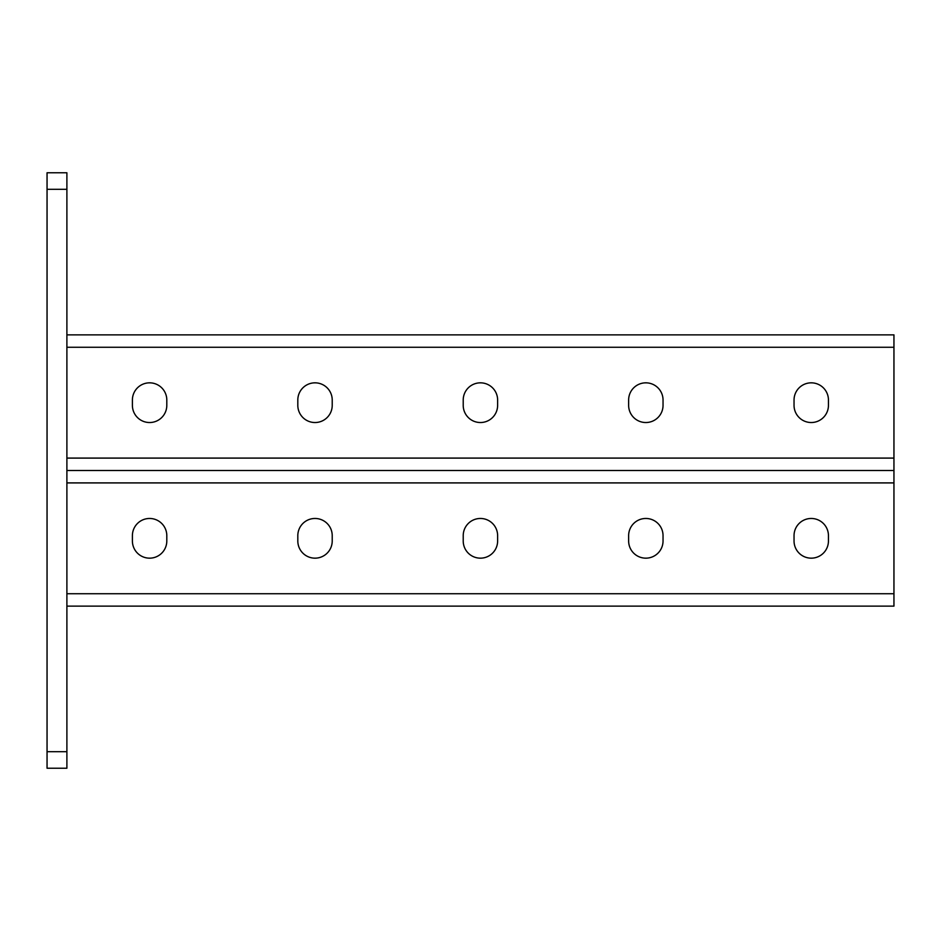 <?xml version="1.0" encoding="UTF-8"?>
<svg xmlns="http://www.w3.org/2000/svg" width="941" height="941" viewBox="0 0 941 941"><rect width="100%" height="100%" fill="white"/><g stroke="black" fill="none" stroke-linecap="round" stroke-linejoin="round"><path stroke-width="1.41" d="M66.893 768.232L47.05 768.232L47.05 751.694L66.893 751.694L66.893 768.232M66.893 189.306L47.05 189.306L47.05 172.768L66.893 172.768L66.893 751.694M47.05 189.306L47.05 751.694M66.893 334.867L893.95 334.867L893.95 470.5L66.893 470.5L893.95 470.5L893.95 606.133L66.893 606.133M497.624 535.676A17.197 17.197 0 0 0 480.428 518.467A17.197 17.197 0 0 0 463.219 535.676L463.219 540.969A17.197 17.197 0 0 0 480.428 558.166A17.197 17.197 0 0 0 497.624 540.969L497.624 535.676A17.197 17.197 0 0 0 480.428 518.467A17.197 17.197 0 0 0 463.219 535.676M663.04 535.676A17.197 17.197 0 0 0 645.832 518.467A17.197 17.197 0 0 0 628.635 535.676A17.197 17.197 0 0 1 645.832 518.467A17.197 17.197 0 0 1 663.04 535.676L663.04 540.969A17.197 17.197 0 0 1 645.832 558.166A17.197 17.197 0 0 1 628.635 540.969A17.197 17.197 0 0 0 645.832 558.166A17.197 17.197 0 0 0 663.04 540.969M828.445 535.676A17.197 17.197 0 0 0 811.248 518.467A17.197 17.197 0 0 0 794.039 535.676A17.197 17.197 0 0 1 811.248 518.467A17.197 17.197 0 0 1 828.445 535.676L828.445 540.969A17.197 17.197 0 0 1 811.248 558.166A17.197 17.197 0 0 1 794.039 540.969A17.197 17.197 0 0 0 811.248 558.166A17.197 17.197 0 0 0 828.445 540.969M297.815 535.676A17.197 17.197 0 0 1 315.012 518.467A17.197 17.197 0 0 1 332.22 535.676A17.197 17.197 0 0 0 315.012 518.467A17.197 17.197 0 0 0 297.815 535.676L297.815 540.969A17.197 17.197 0 0 0 315.012 558.166A17.197 17.197 0 0 0 332.22 540.969A17.197 17.197 0 0 1 315.012 558.166A17.197 17.197 0 0 1 297.815 540.969M132.399 535.676A17.209 17.209 0 0 1 149.607 518.467A17.209 17.209 0 0 1 166.804 535.676A17.209 17.209 0 0 0 149.607 518.467A17.209 17.209 0 0 0 132.399 535.676L132.399 540.969A17.209 17.209 0 0 0 149.607 558.166A17.209 17.209 0 0 0 166.804 540.969A17.209 17.209 0 0 1 149.607 558.166A17.209 17.209 0 0 1 132.399 540.969M628.635 540.969L628.635 535.676M794.039 540.969L794.039 535.676M332.22 540.969L332.22 535.676M166.804 540.969L166.804 535.676M463.219 405.324A17.197 17.197 0 0 0 480.428 422.533A17.197 17.197 0 0 0 497.624 405.324L497.624 400.031A17.197 17.197 0 0 0 480.428 382.834A17.197 17.197 0 0 0 463.219 400.031L463.219 405.324A17.197 17.197 0 0 0 480.428 422.533A17.197 17.197 0 0 0 497.624 405.324M297.815 405.324A17.197 17.197 0 0 0 315.012 422.533A17.197 17.197 0 0 0 332.22 405.324A17.197 17.197 0 0 1 315.012 422.533A17.197 17.197 0 0 1 297.815 405.324L297.815 400.031A17.197 17.197 0 0 1 315.012 382.834A17.197 17.197 0 0 1 332.22 400.031A17.197 17.197 0 0 0 315.012 382.834A17.197 17.197 0 0 0 297.815 400.031M132.399 405.324A17.197 17.197 0 0 0 149.607 422.533A17.197 17.197 0 0 0 166.804 405.324A17.197 17.197 0 0 1 149.607 422.533A17.197 17.197 0 0 1 132.399 405.324L132.399 400.031A17.197 17.197 0 0 1 149.607 382.834A17.197 17.197 0 0 1 166.804 400.031A17.197 17.197 0 0 0 149.607 382.834A17.197 17.197 0 0 0 132.399 400.031M663.04 405.324A17.197 17.197 0 0 1 645.832 422.533A17.197 17.197 0 0 1 628.635 405.324A17.197 17.197 0 0 0 645.832 422.533A17.197 17.197 0 0 0 663.04 405.324L663.04 400.031A17.197 17.197 0 0 0 645.832 382.834A17.197 17.197 0 0 0 628.635 400.031A17.197 17.197 0 0 1 645.832 382.834A17.197 17.197 0 0 1 663.04 400.031M828.445 405.324A17.209 17.209 0 0 1 811.248 422.533A17.209 17.209 0 0 1 794.039 405.324A17.209 17.209 0 0 0 811.248 422.533A17.209 17.209 0 0 0 828.445 405.324L828.445 400.031A17.209 17.209 0 0 0 811.248 382.834A17.209 17.209 0 0 0 794.039 400.031A17.209 17.209 0 0 1 811.248 382.834A17.209 17.209 0 0 1 828.445 400.031M332.22 400.031L332.22 405.324M166.804 400.031L166.804 405.324M628.635 400.031L628.635 405.324M794.039 400.031L794.039 405.324M66.893 482.909L893.95 482.909M66.893 593.736L893.95 593.736M893.95 458.091L66.893 458.091M893.95 347.264L66.893 347.264"/></g></svg>
